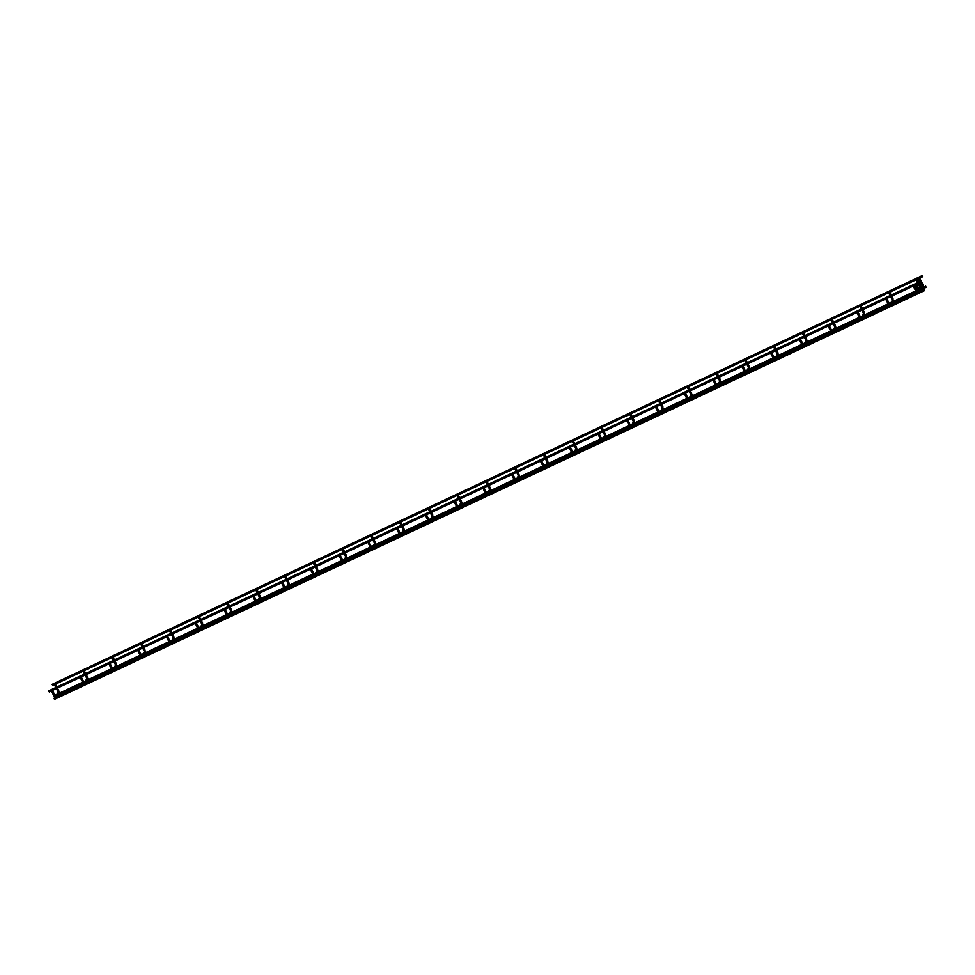 <?xml version="1.0" encoding="UTF-8"?>
<svg xmlns="http://www.w3.org/2000/svg" width="975" height="975" viewBox="0 0 975 975"><rect width="100%" height="100%" fill="white"/><g stroke="black" fill="none" stroke-linecap="round" stroke-linejoin="round"><path stroke-width="1.46" d="M915.537 283.676L916.268 283.518L915.537 283.676M919.218 278.241L918.608 278.082L919.218 278.241M913.148 284.798L913.88 284.639L913.148 284.798M916.829 279.374L916.22 279.203L916.829 279.374M889.261 292.317L888.639 292.159L889.261 292.317M885.58 297.753L886.312 297.582L885.58 297.753M55.989 695.528L55.794 694.846L55.989 695.528M925.921 286.845L925.726 286.163L925.921 286.845M54.247 698.88L54.052 698.197L54.247 698.88M924.178 290.197L923.983 289.514L924.178 290.197M859.877 305.663L860.669 305.297L859.877 305.663M831.102 319.178L831.907 318.813L831.102 319.178M802.34 332.694L803.132 332.317L802.34 332.694M773.577 346.21L774.369 345.832L773.577 346.21M744.803 359.726L745.607 359.348L744.803 359.726M716.04 373.242L716.832 372.864L716.04 373.242M687.265 386.758L688.07 386.38L687.265 386.758M658.503 400.274L659.295 399.896L658.503 400.274M629.728 413.778L630.533 413.412L629.728 413.778M600.966 427.294L601.758 426.928L600.966 427.294M572.203 440.81L572.995 440.444L572.203 440.81M543.428 454.326L544.233 453.948L543.428 454.326M514.666 467.842L515.458 467.464L514.666 467.842M485.891 481.357L486.696 480.98L485.891 481.357M457.129 494.873L457.921 494.496L457.129 494.873M428.354 508.389L429.158 508.012L428.354 508.389M399.592 521.905L400.384 521.528L399.592 521.905M370.829 535.409L371.621 535.043L370.829 535.409M342.054 548.925L342.859 548.559L342.054 548.925M313.292 562.441L314.084 562.063L313.292 562.441M284.517 575.957L285.322 575.579L284.517 575.957M255.755 589.473L256.547 589.095L255.755 589.473M226.992 602.989L227.784 602.611L226.992 602.989M198.217 616.505L199.022 616.127L198.217 616.505M169.455 630.021L170.247 629.643L169.455 630.021M140.68 643.524L141.485 643.159L140.68 643.524M111.918 657.04L112.71 656.675L111.918 657.04M83.143 670.556L83.947 670.191L83.143 670.556M54.381 684.072L55.173 683.694L54.381 684.072M922.24 276.376L922.045 275.681L922.24 276.376M52.431 684.803L52.626 685.486L52.431 684.803M856.806 311.269L857.549 311.098L856.806 311.269M828.043 324.785L828.774 324.614L828.043 324.785M799.268 338.301L800.012 338.13L799.268 338.301M770.506 351.817L771.237 351.646L770.506 351.817M741.743 365.332L742.475 365.162L741.743 365.332M712.969 378.848L713.7 378.678L712.969 378.848M684.206 392.352L684.938 392.194L684.206 392.352M655.432 405.868L656.175 405.697L655.432 405.868M626.669 419.384L627.4 419.213L626.669 419.384M597.907 432.9L598.638 432.729L597.907 432.9M569.132 446.416L569.863 446.245L569.132 446.416M540.369 459.932L541.101 459.761L540.369 459.932M511.595 473.448L512.338 473.277L511.595 473.448M482.832 486.964L483.563 486.793L482.832 486.964M454.058 500.467L454.801 500.309L454.058 500.467M425.295 513.983L426.026 513.825L425.295 513.983M396.533 527.499L397.264 527.329L396.533 527.499M367.758 541.015L368.489 540.845L367.758 541.015M338.995 554.531L339.727 554.361L338.995 554.531M310.221 568.047L310.964 567.877L310.221 568.047M281.458 581.563L282.189 581.393L281.458 581.563M252.696 595.079L253.427 594.908L252.696 595.079M223.921 608.595L224.652 608.424L223.921 608.595M195.158 622.099L195.89 621.94L195.158 622.099M166.384 635.615L167.115 635.456L166.384 635.615M137.621 649.131L138.352 648.96L137.621 649.131M108.847 662.647L109.59 662.476L108.847 662.647M80.084 676.162L80.815 675.992L80.084 676.162M51.322 689.678L52.053 689.508L51.322 689.678M48.945 691.507L48.75 690.812L48.945 691.507M920.254 291.257L919.401 290.745M920.132 290.16L919.388 291.683M923.398 285.992L922.253 286.163L921.875 285.151L922.972 284.615M917.865 292.378L916.207 292M917.743 291.281L917 292.805M921.009 287.113L919.864 287.284L919.486 286.272L920.583 285.724L917.341 279.252M893.441 300.068L892.296 300.239L891.918 299.228L893.015 298.691M890.285 305.333L888.639 304.943M864.667 313.584L863.521 313.755L863.143 312.743L864.24 312.207M835.904 327.1L834.758 327.271L834.381 326.259L835.477 325.699L832.223 319.239M807.129 340.616L805.984 340.787L805.618 339.775L806.715 339.215L803.461 332.755M778.367 354.132L777.221 354.303L776.843 353.291L777.94 352.755M749.604 367.648L748.459 367.819L748.081 366.795L749.178 366.271M720.83 381.164L719.684 381.322L719.306 380.311L720.403 379.763L717.161 373.291M692.067 394.68L690.922 394.838L690.544 393.827L691.641 393.278L688.387 386.807M663.293 408.184L662.147 408.354L661.769 407.343L662.878 406.794L659.624 400.323M634.53 421.7L633.384 421.87L633.007 420.859L634.103 420.322M605.755 435.216L604.61 435.386L604.244 434.375L605.341 433.826L602.087 427.355M576.993 448.732L575.847 448.902L575.469 447.891L576.566 447.33L573.312 440.871M548.23 462.247L547.085 462.418L546.707 461.407L547.804 460.846L544.55 454.387M519.456 475.763L518.31 475.934L517.932 474.923L519.029 474.386M490.693 489.279L489.548 489.45L489.17 488.426L490.267 487.902M461.918 502.795L460.773 502.954L460.407 501.942L461.504 501.394L458.25 494.922M433.156 516.299L432.01 516.47L431.633 515.458L432.729 514.91L429.475 508.438M404.393 529.815L403.248 529.986L402.87 528.974L403.967 528.426L400.713 521.954M375.619 543.331L374.473 543.502L374.095 542.49L375.192 541.954M346.856 556.847L345.711 557.018L345.333 556.006L346.43 555.445L343.176 548.986M318.082 570.363L316.936 570.533L316.558 569.522L317.667 568.961L314.413 562.502M289.319 583.879L288.173 584.049L287.796 583.038L288.892 582.477L285.638 576.018M260.544 597.395L259.399 597.565L259.033 596.542L260.118 596.018M231.782 610.911L230.636 611.069L230.258 610.058L231.355 609.533M203.019 624.427L201.874 624.585L201.496 623.573L202.593 623.025L199.339 616.553M174.245 637.93L173.099 638.101L172.721 637.089L173.818 636.541L170.576 630.069M145.482 651.446L144.337 651.617L143.959 650.605L145.056 650.057L141.802 643.585M116.708 664.962L115.562 665.133L115.184 664.121L116.281 663.585M87.945 678.478L86.799 678.649L86.422 677.637L87.518 677.077L84.264 670.617M59.17 691.994L58.037 692.165L57.659 691.153L58.756 690.592L55.502 684.133M890.175 304.224L889.419 305.748M861.4 317.74L860.657 319.264M832.638 331.256L831.894 332.78M803.863 344.772L803.12 346.296M775.101 358.288L774.357 359.812M746.338 371.804L745.582 373.327M717.563 385.32L716.82 386.843M688.801 398.836L688.057 400.359M660.026 412.34L659.283 413.875M631.264 425.856L630.52 427.379M602.489 439.372L601.746 440.895M573.727 452.888L572.983 454.411M544.964 466.403L544.208 467.927M516.189 479.919L515.446 481.443M487.427 493.435L486.683 494.959M458.652 506.951L457.909 508.475M429.89 520.467L429.146 521.991M401.115 533.971L400.372 535.507M372.352 547.487L371.609 549.01M343.59 561.003L342.834 562.526M314.815 574.519L314.072 576.042M286.053 588.035L285.309 589.558M257.278 601.551L256.535 603.074M228.516 615.067L227.772 616.59M199.753 628.582L198.998 630.106M170.978 642.098L170.235 643.622M142.216 655.602L141.472 657.126M113.441 669.118L112.698 670.642M84.679 682.634L83.935 684.158M56.111 695.76L55.161 697.673M861.522 318.849L859.865 318.459M832.747 332.365L831.102 331.975M803.583 345.26L802.34 345.491M774.808 358.776L773.565 359.007M746.448 372.913L744.803 372.523M717.685 386.429L716.028 386.039M688.911 399.933L687.265 399.555M659.746 412.827L658.491 413.071M631.373 426.965L629.728 426.575M602.611 440.481L600.966 440.091M573.848 453.997L572.191 453.607M544.672 466.891L543.428 467.122M515.909 480.407L514.654 480.638M487.537 494.544L485.891 494.154M458.774 508.048L457.129 507.67M429.999 521.564L428.354 521.186M400.835 534.458L399.592 534.702M372.474 548.596L370.817 548.206M343.7 562.112L342.054 561.722M314.937 575.628L313.28 575.238M285.76 588.522L284.517 588.754M256.998 602.038L255.755 602.27M228.637 616.176L226.98 615.786M199.863 629.679L198.217 629.302M171.1 643.195L169.443 642.818M141.923 656.09L140.68 656.321M113.563 670.227L111.918 669.837M84.788 683.743L83.143 683.353M56.026 697.259L55.624 696.613L54.527 697.162L50.919 689.983M918.986 288.892L916.268 283.518M918.048 289.77L915.135 283.993M922.874 287.552L922.972 284.603L919.717 278.131M921.875 285.151L918.608 278.655M922.24 286.089L921.07 288.356M921.96 289.295L921.131 290.903M916.768 290.379L913.88 284.639M915.659 290.891L912.746 285.114M916.732 292.927L916.366 292.293M919.486 286.272L916.22 279.776M920.485 288.673L920.583 285.724M919.852 287.211L918.682 289.478M919.583 290.416L918.743 292.025M892.905 301.628L893.015 298.679L889.761 292.207M891.918 299.228L888.652 292.732M889.2 303.322L886.312 297.582M888.091 303.847L885.178 298.07M56.306 695.967L926.25 287.284M55.794 694.846L57.878 693.871M58.683 693.493L86.641 680.355M87.518 677.077L87.421 680.026L115.416 666.839M116.208 666.461L144.178 653.323M144.982 652.945L172.953 639.807M173.745 639.429L201.715 626.291M202.52 625.913L230.478 612.775M231.282 612.41L259.252 599.272M260.045 598.894L288.015 585.756M288.819 585.378L316.79 572.24M317.582 571.862L345.552 558.724M346.357 558.346L374.327 545.208M375.119 544.83L403.089 531.692M403.894 531.314L431.852 518.176M432.656 517.798L460.627 504.66M461.504 501.394L461.394 504.343L489.389 491.144M490.193 490.778L518.164 477.64M518.956 477.263L546.926 464.124M547.731 463.747L575.701 450.608M576.493 450.231L604.463 437.092M605.268 436.715L633.226 423.577M634.03 423.199L662.001 410.061M662.793 409.683L690.763 396.545M691.568 396.167L719.538 383.029M720.33 382.663L748.3 369.513M749.105 369.147L777.063 356.009M777.867 355.631L805.838 342.493M806.63 342.115L834.6 328.977M835.404 328.599L863.375 315.461M864.167 315.083L892.137 301.945M892.942 301.567L919.717 288.99M920.51 288.612L922.106 287.869M922.898 287.491L925.726 286.163M54.563 699.319L924.507 290.635M54.052 698.197L56.136 697.223M56.94 696.845L84.898 683.707M86.507 681.769L85.678 683.378L113.673 670.191M114.465 669.813L142.435 656.675M143.24 656.297L171.21 643.159M172.002 642.781L199.973 629.643M200.777 629.265L228.747 616.127M229.539 615.761L257.51 602.611M258.314 602.245L286.272 589.107M287.077 588.729L315.047 575.591M315.839 575.213L343.809 562.075M345.418 560.15L344.577 561.746L372.584 548.559M373.376 548.182L401.347 535.043M402.151 534.666L430.109 521.528M430.913 521.15L458.884 508.012M459.676 507.634L487.646 494.496M488.451 494.13L516.421 480.992M517.213 480.614L545.183 467.476M545.988 467.098L573.958 453.96M574.75 453.582L602.721 440.444M603.525 440.066L631.483 426.928M632.287 426.55L660.258 413.412M661.05 413.034L689.02 399.896M689.825 399.518L717.795 386.38M719.404 384.455L718.563 386.063L746.557 372.864M747.362 372.499L775.332 359.361M776.124 358.983L804.095 345.845M804.899 345.467L832.857 332.329M833.662 331.951L861.632 318.813M862.424 318.435L890.394 305.297M891.199 304.919L917.975 292.342M918.767 291.964L920.363 291.22M921.156 290.842L923.983 289.514M864.142 315.144L864.252 312.195L860.998 305.723M863.143 312.743L859.877 306.248M834.381 326.259L831.114 319.763M805.618 339.775L802.352 333.279M777.843 355.68L777.94 352.731L774.686 346.271M776.843 353.291L773.577 346.795M749.068 369.196L749.178 366.247L745.924 359.787M748.081 366.795L744.815 360.299M719.306 380.311L716.04 373.815M690.544 393.827L687.277 387.331M661.769 407.343L658.503 400.847M634.006 423.26L634.103 420.31L630.849 413.839M633.007 420.859L629.74 414.363M604.244 434.375L600.978 427.879M575.469 447.891L572.203 441.395M546.707 461.407L543.441 454.911M518.932 477.311L519.029 474.362L515.787 467.903M517.932 474.923L514.666 468.427M490.169 490.827L490.267 487.878L487.013 481.418M489.17 488.426L485.903 481.93M460.407 501.942L457.129 495.446M431.633 515.458L428.366 508.962M402.87 528.974L399.604 522.478M375.095 544.891L375.192 541.942L371.95 535.47M374.095 542.49L370.829 535.994M345.333 556.006L342.067 549.51M316.558 569.522L313.292 563.026M287.796 583.038L284.529 576.542M260.02 598.942L260.13 595.993L256.876 589.534M259.033 596.542L255.767 590.058M231.258 612.458L231.355 609.509L228.101 603.038M230.258 610.058L226.992 603.562M201.496 623.573L198.23 617.077M172.721 637.089L169.455 630.593M143.959 650.605L140.692 644.109M116.183 666.522L116.293 663.573L113.039 657.101M115.184 664.121L111.918 657.625M86.422 677.637L83.155 671.141M57.659 691.153L54.393 684.657M892.283 300.166L891.101 302.433M892.003 303.371L891.162 304.98M52.626 685.486L922.557 276.803M52.102 684.365L922.045 275.681M863.509 313.682L862.339 315.949M863.241 316.887L862.4 318.496M834.746 327.198L833.564 329.465M835.477 325.699L835.38 328.648M834.466 330.391L833.637 332M805.972 340.714L804.802 342.981M806.715 339.215L806.605 342.164M805.703 343.907L804.862 345.516M777.209 354.23L776.039 356.484M776.929 357.423L776.1 359.032M748.447 367.746L747.264 370M748.166 370.939L747.325 372.548M719.672 381.262L718.502 383.516M720.403 379.763L720.306 382.712M690.909 394.778L689.727 397.032M691.641 393.278L691.531 396.228M690.629 397.971L689.8 399.579M662.135 408.281L660.965 410.548M662.878 406.794L662.768 409.744M661.867 411.487L661.026 413.095M633.372 421.797L632.19 424.064M633.092 425.003L632.263 426.611M604.61 435.313L603.428 437.58M605.341 433.826L605.231 436.776M604.329 438.518L603.488 440.127M575.835 448.829L574.665 451.096M576.566 447.33L576.469 450.279M575.555 452.022L574.726 453.631M547.072 462.345L545.89 464.612M547.804 460.846L547.694 463.795M546.792 465.538L545.951 467.147M518.298 475.861L517.128 478.116M518.03 479.054L517.189 480.663M489.535 489.377L488.353 491.632M489.255 492.57L488.426 494.179M460.761 502.893L459.591 505.148M460.492 506.086L459.652 507.695M431.998 516.397L430.828 518.663M432.729 514.91L432.632 517.859M431.718 519.602L430.889 521.211M403.236 529.913L402.053 532.179M403.967 528.426L403.857 531.375M402.955 533.118L402.114 534.727M374.461 543.428L373.291 545.695M374.181 546.634L373.352 548.242M345.698 556.944L344.516 559.211M346.43 555.445L346.32 558.407M316.924 570.46L315.754 572.727M317.667 568.961L317.558 571.911M316.656 573.653L315.815 575.262M288.161 583.976L286.979 586.231M288.892 582.477L288.795 585.427M287.881 587.169L287.052 588.778M259.387 597.492L258.217 599.747M259.118 600.685L258.277 602.294M230.624 611.008L229.454 613.263M230.344 614.201L229.515 615.81M201.862 624.524L200.679 626.779M202.593 623.025L202.483 625.974M201.581 627.717L200.74 629.326M173.087 638.028L171.917 640.295M173.818 636.541L173.721 639.49M172.819 641.233L171.978 642.842M144.324 651.544L143.142 653.811M145.056 650.057L144.946 653.006M144.044 654.749L143.215 656.358M115.55 665.06L114.38 667.327M115.282 668.265L114.441 669.874M86.787 678.576L85.617 680.842M58.025 692.092L56.843 694.358M58.756 690.592L58.646 693.542M57.744 695.285L56.903 696.893M860.425 316.838L857.549 311.098M859.316 317.362L856.403 311.573M831.663 330.354L828.774 324.614M830.554 330.878L827.641 325.089M803.985 345.881L803.449 344.967M802.9 343.87L800.012 338.13M801.779 344.394L798.866 338.605M775.21 359.397L774.686 358.483M774.126 357.386L771.237 351.646M773.017 357.91L770.104 352.121M745.363 370.902L742.475 365.162M744.242 371.426L741.341 365.637M716.588 384.418L713.7 378.678M715.479 384.942L712.567 379.153M687.826 397.934L684.938 392.194M686.717 398.458L683.804 392.669M660.148 413.449L659.612 412.547M659.051 411.438L656.175 405.697M657.942 411.962L655.029 406.185M630.289 424.954L627.4 419.213M629.18 425.478L626.267 419.701M601.526 438.47L598.638 432.729M600.405 438.994L597.504 433.205M572.752 451.986L569.863 446.245M571.643 452.51L568.73 446.721M545.074 467.513L544.538 466.598M543.989 465.502L541.101 459.761M542.868 466.026L539.967 460.237M516.311 481.028L515.775 480.114M515.214 479.018L512.338 473.277M514.105 479.542L511.192 473.753M486.452 492.533L483.563 486.793M485.343 493.058L482.43 487.268M457.689 506.049L454.801 500.309M456.568 506.573L453.655 500.784M428.915 519.565L426.026 513.825M427.806 520.077L424.893 514.3M401.237 535.08L400.701 534.178M400.152 533.069L397.264 527.329M399.031 533.593L396.13 527.816M371.378 546.585L368.489 540.845M370.268 547.109L367.356 541.332M342.615 560.101L339.727 554.361M341.506 560.625L338.593 554.836M313.84 573.617L310.964 567.877M312.731 574.141L309.818 568.352M286.163 589.144L285.626 588.23M285.078 587.133L282.189 581.393M283.969 587.657L281.056 581.868M257.4 602.66L256.864 601.746M256.315 600.649L253.427 594.908M255.194 601.173L252.293 595.384M227.541 614.165L224.652 608.424M226.432 614.689L223.519 608.9M198.778 627.681L195.89 621.94M197.657 628.205L194.756 622.416M170.003 641.197L167.115 635.456M168.894 641.708L165.982 635.932M142.326 656.711L141.789 655.809M141.241 654.7L138.352 648.96M140.132 655.224L137.219 649.447M112.478 668.216L109.59 662.476M111.357 668.74L108.444 662.951M83.704 681.732L80.815 675.992M82.595 682.256L79.682 676.467M55.624 696.613L52.053 689.508M889.151 305.882L888.786 305.248M49.274 691.933L51.395 690.934M52.504 690.41L56.367 688.594M57.488 688.07L80.157 677.418M81.266 676.894L85.142 675.078M86.251 674.554L108.932 663.902M110.041 663.378L113.904 661.562M115.013 661.038L137.694 650.386M138.803 649.874L142.679 648.046M143.788 647.534L166.457 636.882M167.578 636.358L171.442 634.542M172.551 634.018L195.232 623.366M196.341 622.842L200.204 621.026M201.325 620.502L223.994 609.85M225.115 609.326L228.979 607.51M230.088 606.986L252.769 596.334M253.878 595.81L257.741 593.994M258.863 593.47L281.531 582.818M282.64 582.294L286.516 580.478M287.625 579.954L310.294 569.303M311.415 568.778L315.278 566.962M316.388 566.438L339.068 555.787M340.178 555.263L344.041 553.447M345.162 552.923L367.831 542.271M368.952 541.747L372.816 539.931M373.925 539.419L396.606 528.755M397.715 528.243L401.578 526.427M402.699 525.903L425.368 515.251M426.489 514.727L430.353 512.911M431.462 512.387L454.143 501.735M455.252 501.211L459.115 499.395M460.224 498.871L482.905 488.219M484.014 487.695L487.89 485.879M488.999 485.355L511.668 474.703M512.789 474.179L516.653 472.363M517.762 471.839L540.442 461.187M541.552 460.663L545.415 458.847M546.536 458.323L569.205 447.671M570.326 447.147L574.19 445.331M575.299 444.807L597.98 434.155M599.089 433.631L602.952 431.815M604.073 431.291L626.742 420.639M627.851 420.115L631.727 418.299M632.836 417.788L655.517 407.136M656.626 406.612L660.489 404.796M661.598 404.272L684.279 393.62M685.388 393.096L689.252 391.28M690.373 390.756L713.042 380.104M714.163 379.58L718.027 377.764M719.136 377.24L741.817 366.588M742.926 366.064L746.789 364.248M747.91 363.724L770.579 353.072M771.7 352.548L775.564 350.732M776.673 350.208L799.354 339.556M800.463 339.032L804.326 337.216M805.447 336.692L828.116 326.04M829.225 325.516L833.101 323.7M834.21 323.176L856.879 312.524M858 312L861.863 310.184M862.973 309.66L885.653 299.008M886.763 298.496L890.626 296.68M891.747 296.156L913.222 286.065M914.343 285.541L915.61 284.944M916.732 284.42L918.206 283.725M48.75 690.812L55.819 687.497M56.928 686.973L84.581 673.981M85.702 673.457L113.356 660.465M114.465 659.941L142.118 646.949M143.24 646.425L170.893 633.433M172.002 632.921L199.656 619.929M200.765 619.405L228.418 606.413M229.539 605.889L257.193 592.898M258.302 592.373L285.955 579.382M287.077 578.857L314.73 565.866M315.839 565.342L343.492 552.35M344.602 551.826L372.267 538.834M373.376 538.31L401.03 525.318M402.139 524.794L429.792 511.802M430.913 511.29L458.567 498.298M459.676 497.774L487.329 484.782M488.451 484.258L516.104 471.266M517.213 470.742L544.867 457.75M545.976 457.226L573.629 444.234M574.75 443.71L602.404 430.718M603.513 430.194L631.166 417.202M632.287 416.678L659.941 403.687M661.05 403.163L688.703 390.183M689.812 389.659L717.478 376.667M718.587 376.143L746.241 363.151M747.35 362.627L775.003 349.635M776.124 349.111L803.778 336.119M804.887 335.595L832.54 322.603M833.662 322.079L861.315 309.087M862.424 308.563L890.078 295.571M891.187 295.047L917.658 282.616M860.389 319.398L860.023 318.764M831.614 332.914L831.248 332.28M802.852 346.43L802.486 345.796M774.089 359.933L773.711 359.3M745.314 373.449L744.949 372.816M716.552 386.965L716.186 386.332M687.777 400.481L687.412 399.847M659.015 413.997L658.649 413.363M630.252 427.513L629.874 426.879M601.477 441.029L601.112 440.395M572.715 454.545L572.337 453.911M543.94 468.061L543.575 467.415M515.178 481.565L514.812 480.931M486.403 495.081L486.038 494.447M457.641 508.597L457.275 507.963M428.878 522.112L428.5 521.479M400.103 535.628L399.738 534.995M371.341 549.144L370.975 548.511M342.566 562.66L342.201 562.027M313.804 576.176L313.438 575.543M285.029 589.68L284.663 589.046M256.267 603.196L255.901 602.562M227.504 616.712L227.126 616.078M198.729 630.228L198.364 629.594M169.967 643.744L169.601 643.11M141.192 657.26L140.827 656.626M112.43 670.776L112.064 670.142M83.667 684.292L83.289 683.658M54.892 697.807L54.527 697.162"/></g></svg>
